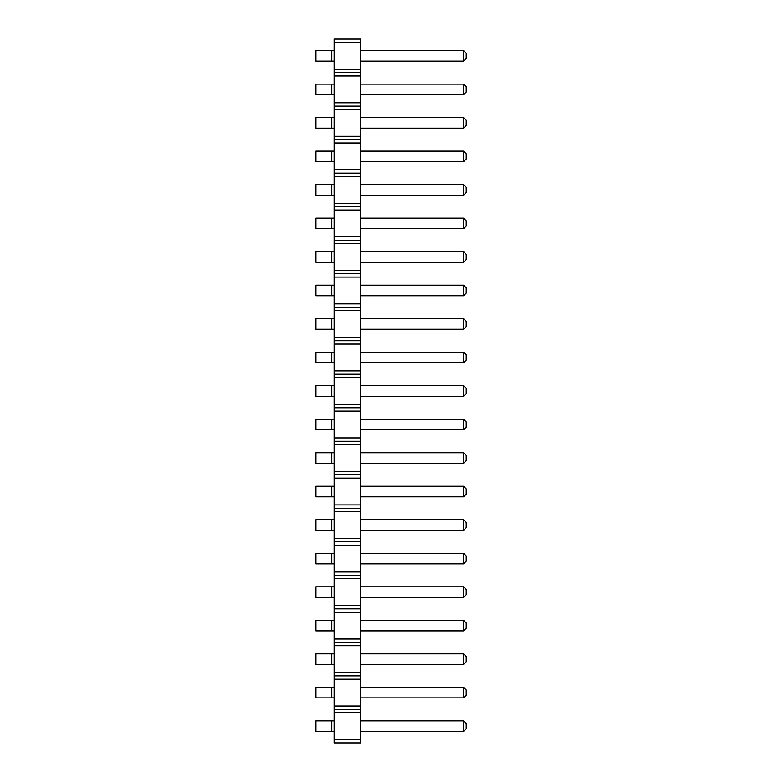 <?xml version="1.0" encoding="UTF-8"?>
<svg xmlns="http://www.w3.org/2000/svg" width="782" height="782" viewBox="0 0 782 782"><rect width="100%" height="100%" fill="white"/><g stroke="black" fill="none" stroke-linecap="round" stroke-linejoin="round"><path stroke-width="1.17" d="M360.649 739.547L334.266 739.547L334.266 742.9L360.649 742.9L360.649 706.038L334.266 706.038L334.266 39.1L360.649 39.1L360.649 42.453L334.266 42.453M360.649 709.382L334.266 709.382L334.266 706.038M360.649 706.038L360.649 42.453M360.649 712.734L334.266 712.734L334.266 709.382M360.649 679.226L334.266 679.226M334.266 739.547L334.266 712.734M360.649 69.266L334.266 69.266M360.649 72.618L334.266 72.618M360.649 75.962L334.266 75.962M360.649 102.774L334.266 102.774M360.649 106.127L334.266 106.127M360.649 109.48L334.266 109.48M360.649 136.293L334.266 136.293M360.649 139.646L334.266 139.646M360.649 142.998L334.266 142.998M360.649 169.802L334.266 169.802M360.649 173.154L334.266 173.154M360.649 176.507L334.266 176.507M360.649 203.32L334.266 203.32M360.649 206.673L334.266 206.673M360.649 210.026L334.266 210.026M360.649 236.838L334.266 236.838M360.649 240.182L334.266 240.182M360.649 243.534L334.266 243.534M360.649 270.347L334.266 270.347M360.649 273.7L334.266 273.7M360.649 277.053L334.266 277.053M360.649 303.866L334.266 303.866M360.649 307.218L334.266 307.218M360.649 310.562L334.266 310.562M360.649 337.374L334.266 337.374M360.649 340.727L334.266 340.727M360.649 344.08L334.266 344.08M360.649 370.893L334.266 370.893M360.649 374.246L334.266 374.246M360.649 377.598L334.266 377.598M360.649 404.402L334.266 404.402M360.649 407.754L334.266 407.754M360.649 411.107L334.266 411.107M360.649 437.92L334.266 437.92M360.649 441.273L334.266 441.273M360.649 444.626L334.266 444.626M360.649 471.438L334.266 471.438M360.649 474.782L334.266 474.782M360.649 478.134L334.266 478.134M360.649 504.947L334.266 504.947M360.649 508.3L334.266 508.3M360.649 511.653L334.266 511.653M360.649 538.466L334.266 538.466M360.649 541.818L334.266 541.818M360.649 545.162L334.266 545.162M360.649 571.974L334.266 571.974M360.649 575.327L334.266 575.327M360.649 578.68L334.266 578.68M360.649 605.493L334.266 605.493M360.649 608.846L334.266 608.846M360.649 612.198L334.266 612.198M360.649 639.002L334.266 639.002M360.649 642.354L334.266 642.354M360.649 645.707L334.266 645.707M360.649 672.52L334.266 672.52M360.649 675.873L334.266 675.873M360.649 385.722L463.57 385.722L463.57 396.279L360.649 396.279M360.649 352.203L463.57 352.203L463.57 362.76L360.649 362.76M360.649 318.694L463.57 318.694L463.57 329.251L360.649 329.251M360.649 251.667L463.57 251.667L463.57 262.224L360.649 262.224M360.649 285.176L463.57 285.176L463.57 295.733L360.649 295.733M360.649 419.24L463.57 419.24L463.57 429.797L360.649 429.797M360.649 452.749L463.57 452.749L463.57 463.306L360.649 463.306M360.649 720.867L463.57 720.867L463.57 731.424L360.649 731.424M360.649 687.349L463.57 687.349L463.57 697.906L360.649 697.906M360.649 620.322L463.57 620.322L463.57 630.879L360.649 630.879M360.649 653.84L463.57 653.84L463.57 664.397L360.649 664.397M360.649 519.776L463.57 519.776L463.57 530.333L360.649 530.333M360.649 553.294L463.57 553.294L463.57 563.851L360.649 563.851M360.649 586.803L463.57 586.803L463.57 597.36L360.649 597.36M360.649 486.267L463.57 486.267L463.57 496.824L360.649 496.824M360.649 117.603L463.57 117.603L463.57 128.16L360.649 128.16M360.649 151.121L463.57 151.121L463.57 161.679L360.649 161.679M360.649 184.64L463.57 184.64L463.57 195.197L360.649 195.197M360.649 218.149L463.57 218.149L463.57 228.706L360.649 228.706M360.649 84.094L463.57 84.094L463.57 94.651L360.649 94.651M360.649 50.576L463.57 50.576L463.57 61.133L360.649 61.133M331.627 385.722L331.627 396.279L315.791 396.279L315.791 385.722L334.266 385.722M331.627 396.279L334.266 396.279M334.266 352.203L315.791 352.203L315.791 362.76L334.266 362.76M331.627 352.203L331.627 362.76M331.627 318.694L331.627 329.251L315.791 329.251L315.791 318.694L334.266 318.694M331.627 329.251L334.266 329.251M331.627 251.667L331.627 262.224L315.791 262.224L315.791 251.667L334.266 251.667M331.627 262.224L334.266 262.224M331.627 285.176L331.627 295.733L315.791 295.733L315.791 285.176L334.266 285.176M331.627 295.733L334.266 295.733M331.627 419.24L331.627 429.797L315.791 429.797L315.791 419.24L334.266 419.24M331.627 429.797L334.266 429.797M331.627 452.749L331.627 463.306L315.791 463.306L315.791 452.749L334.266 452.749M331.627 463.306L334.266 463.306M331.627 720.867L331.627 731.424L315.791 731.424L315.791 720.867L334.266 720.867M331.627 731.424L334.266 731.424M331.627 687.349L331.627 697.906L315.791 697.906L315.791 687.349L334.266 687.349M331.627 697.906L334.266 697.906M331.627 620.322L331.627 630.879L315.791 630.879L315.791 620.322L334.266 620.322M331.627 630.879L334.266 630.879M334.266 653.84L315.791 653.84L315.791 664.397L334.266 664.397M331.627 653.84L331.627 664.397M331.627 519.776L331.627 530.333L315.791 530.333L315.791 519.776L334.266 519.776M331.627 530.333L334.266 530.333M331.627 553.294L331.627 563.851L315.791 563.851L315.791 553.294L334.266 553.294M331.627 563.851L334.266 563.851M331.627 586.803L331.627 597.36L315.791 597.36L315.791 586.803L334.266 586.803M331.627 597.36L334.266 597.36M334.266 486.267L315.791 486.267L315.791 496.824L334.266 496.824M331.627 486.267L331.627 496.824M331.627 117.603L331.627 128.16L315.791 128.16L315.791 117.603L334.266 117.603M331.627 128.16L334.266 128.16M331.627 151.121L331.627 161.679L315.791 161.679L315.791 151.121L334.266 151.121M331.627 161.679L334.266 161.679M331.627 184.64L331.627 195.197L315.791 195.197L315.791 184.64L334.266 184.64M331.627 195.197L334.266 195.197M331.627 218.149L331.627 228.706L315.791 228.706L315.791 218.149L334.266 218.149M331.627 228.706L334.266 228.706M331.627 84.094L331.627 94.651L315.791 94.651L315.791 84.094L334.266 84.094M331.627 94.651L334.266 94.651M331.627 50.576L331.627 61.133L315.791 61.133L315.791 50.576L334.266 50.576M331.627 61.133L334.266 61.133M463.57 385.722L466.209 388.361L466.209 393.639L463.57 396.279M463.57 352.203L466.209 354.842L466.209 360.121L463.57 362.76M463.57 318.694L466.209 321.334L466.209 326.612L463.57 329.251M463.57 251.667L466.209 254.306L466.209 259.585L463.57 262.224M463.57 285.176L466.209 287.815L466.209 293.094L463.57 295.733M463.57 419.24L466.209 421.879L466.209 427.158L463.57 429.797M463.57 452.749L466.209 455.388L466.209 460.666L463.57 463.306M463.57 720.867L466.209 723.506L466.209 728.785L463.57 731.424M463.57 687.349L466.209 689.988L466.209 695.266L463.57 697.906M463.57 620.322L466.209 622.961L466.209 628.239L463.57 630.879M463.57 653.84L466.209 656.479L466.209 661.758L463.57 664.397M463.57 519.776L466.209 522.415L466.209 527.694L463.57 530.333M463.57 553.294L466.209 555.934L466.209 561.212L463.57 563.851M463.57 586.803L466.209 589.442L466.209 594.721L463.57 597.36M463.57 486.267L466.209 488.906L466.209 494.185L463.57 496.824M463.57 117.603L466.209 120.242L466.209 125.521L463.57 128.16M463.57 151.121L466.209 153.761L466.209 159.039L463.57 161.679M463.57 184.64L466.209 187.279L466.209 192.558L463.57 195.197M463.57 218.149L466.209 220.788L466.209 226.066L463.57 228.706M463.57 84.094L466.209 86.734L466.209 92.012L463.57 94.651M463.57 50.576L466.209 53.215L466.209 58.494L463.57 61.133"/></g></svg>
